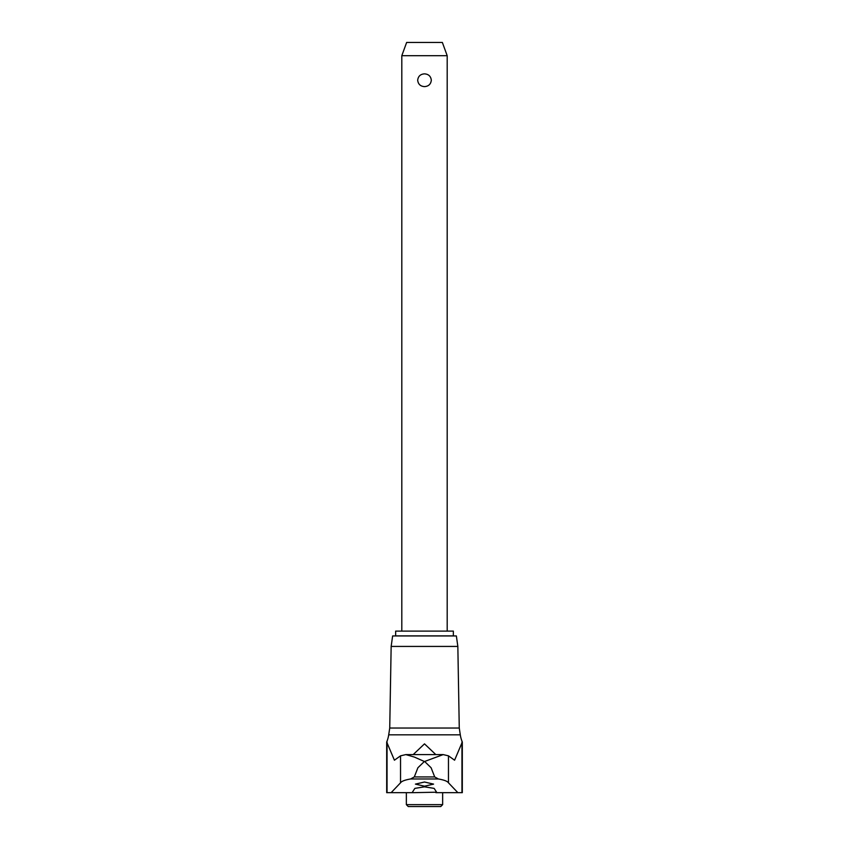 <?xml version="1.0" encoding="UTF-8"?>
<svg xmlns="http://www.w3.org/2000/svg" width="849" height="849" viewBox="0 0 849 849"><rect width="100%" height="100%" fill="white"/><g stroke="black" fill="none" stroke-linecap="round" stroke-linejoin="round"><path stroke-width="1.27" d="M457.844 646.429L391.156 646.429L392.631 635.943L456.369 635.943L457.844 646.429L459.267 728.028L389.733 728.028L388.704 734.831A29.8 29.8 0 0 1 386.688 742.005L386.688 792.669L391.134 792.669L400.537 782.81C401.588 781.229 404.952 779.944 410.629 778.968L414.312 776.931L417.888 767.772L424.362 761.479L414.344 757.064L405.833 754.591L400.537 755.833L394.414 760.205L386.688 742.005M462.312 742.005L454.586 760.205L448.463 755.833L443.167 754.591L424.638 761.479L431.112 767.772L434.688 776.931L438.371 778.968C444.059 779.944 447.423 781.229 448.463 782.81L457.866 792.669L462.312 792.669L462.312 742.005A29.8 29.8 0 0 1 460.296 734.831L388.704 734.831M443.093 754.591L405.875 754.591M414.864 788.381L424.5 786.832L434.136 788.381L436.598 792.202L413.145 792.669L412.402 792.202L414.864 788.381M413.187 754.591L424.5 743.862L435.813 754.591M424.5 786.206L415.426 784.115L424.5 782.014L433.574 784.115L424.5 786.206M406.353 804.64L442.647 804.64L440.748 806.55L408.252 806.55L406.353 804.64L406.353 792.669M395.655 631.104L453.345 631.104L453.345 635.869L395.655 635.869L395.655 631.104M401.81 55.694L406.639 42.45L442.361 42.45L447.19 55.694L401.81 55.694L401.81 631.104M424.5 86.619C420.425 86.322 418.154 84.189 417.687 80.23C418.154 76.272 420.425 74.139 424.5 73.852C428.575 74.139 430.846 76.272 431.313 80.23C430.846 84.189 428.575 86.322 424.5 86.619M457.866 792.669L435.855 792.669M413.145 792.669L391.134 792.669M434.688 776.931L414.312 776.931M400.537 755.833L400.537 782.81M387.048 742.005L387.048 792.669M461.952 742.005L461.952 792.669M448.463 755.833L448.463 782.81M438.371 778.968L410.629 778.968M459.267 728.028L460.296 734.831M391.156 646.429L389.733 728.028M447.19 55.694L447.19 631.104M442.647 792.669L442.647 804.64M443.167 754.591L405.833 754.591"/></g></svg>
